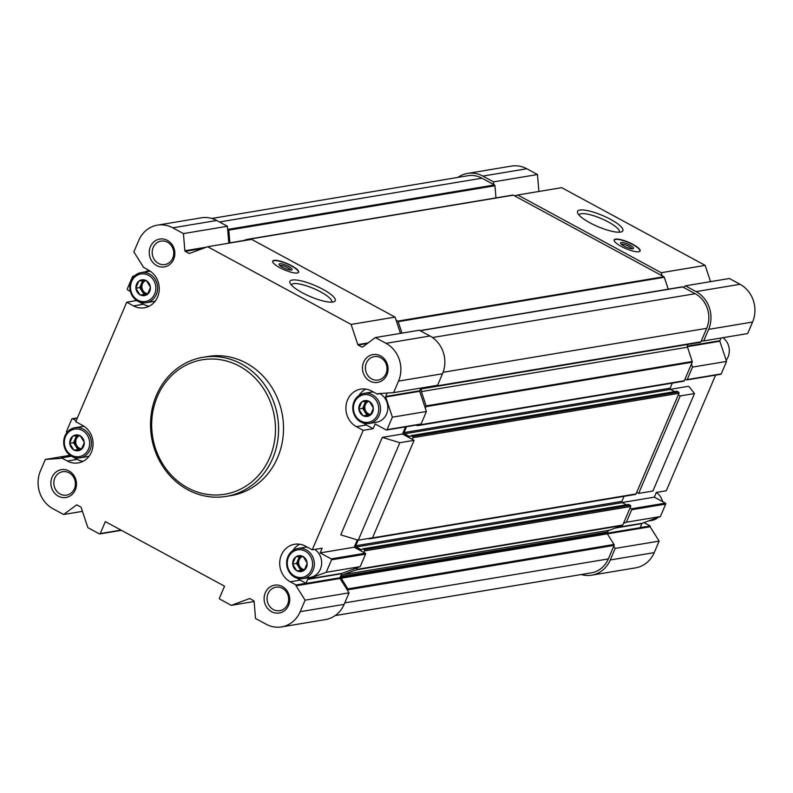 <?xml version="1.0" encoding="UTF-8"?>
<svg xmlns="http://www.w3.org/2000/svg" width="793" height="793" viewBox="0 0 793 793"><rect width="100%" height="100%" fill="white"/><g stroke="black" fill="none" stroke-linecap="round" stroke-linejoin="round"><path stroke-width="1.19" d="M369.191 401.248L368.904 401.268A7.989 7.236 -99.5 0 0 362.104 401.704L361.707 402.001A7.989 7.236 -99.5 0 0 358.842 408.712L358.892 409.247A7.989 7.236 -99.5 0 0 362.827 415.512L363.273 415.75A7.989 7.236 -99.5 0 0 370.073 415.304L370.48 415.017A7.989 7.236 -99.5 0 0 373.334 408.306L373.295 407.771A7.989 7.236 -99.5 0 0 369.35 401.506L369.191 401.248M377.597 414.739A13.947 12.629 -99.5 0 0 364.939 394.617A13.947 12.629 -99.5 0 0 355.74 416.166A13.947 12.629 -99.5 0 0 377.597 414.739M370.48 415.017L373.334 408.306M363.273 415.75L370.073 415.304M358.892 409.247L362.827 415.512M361.707 402.001L358.842 408.712M368.904 401.268L362.104 401.704M373.295 407.771L369.35 401.506M303.025 556.369L302.738 556.389A7.989 7.236 -99.5 0 0 295.938 556.835L295.541 557.132A7.989 7.236 -99.5 0 0 292.676 563.843L292.726 564.378A7.989 7.236 -99.5 0 0 296.661 570.643L297.107 570.881A7.989 7.236 -99.5 0 0 303.907 570.435L304.304 570.137A7.989 7.236 -99.5 0 0 307.169 563.436L307.129 562.901A7.989 7.236 -99.5 0 0 303.184 556.636L303.025 556.369M311.431 569.87A13.947 12.629 -99.5 0 0 298.763 549.747A13.947 12.629 -99.5 0 0 289.574 571.297A13.947 12.629 -99.5 0 0 311.431 569.87M304.304 570.137L307.169 563.436M297.107 570.881L303.907 570.435M292.726 564.378L296.661 570.643M295.541 557.132L292.676 563.843M302.738 556.389L295.938 556.835M307.129 562.901L303.184 556.636M80.093 435.605L79.815 435.625A7.989 7.236 -99.5 0 0 73.015 436.061L72.619 436.358A7.989 7.236 -99.5 0 0 69.754 443.069L69.794 443.604A7.989 7.236 -99.5 0 0 73.739 449.869L74.185 450.107A7.989 7.236 -99.5 0 0 80.985 449.661L81.382 449.363A7.989 7.236 -99.5 0 0 84.246 442.663L84.197 442.127A7.989 7.236 -99.5 0 0 80.262 435.863L80.093 435.605M88.499 449.096A13.947 12.629 -99.5 0 0 75.841 428.973A13.947 12.629 -99.5 0 0 66.652 450.523A13.947 12.629 -99.5 0 0 88.499 449.096M81.382 449.363L84.246 442.663M74.185 450.107L80.985 449.661M69.794 443.604L73.739 449.869M72.619 436.358L69.754 443.069M79.815 435.625L73.015 436.061M84.197 442.127L80.262 435.863M146.269 280.474L145.981 280.494A7.989 7.236 -99.5 0 0 139.181 280.94L138.785 281.228A7.989 7.236 -99.5 0 0 135.92 287.938L135.97 288.474A7.989 7.236 -99.5 0 0 139.905 294.738L140.351 294.976A7.989 7.236 -99.5 0 0 147.151 294.54L147.548 294.243A7.989 7.236 -99.5 0 0 150.412 287.532L150.373 286.997A7.989 7.236 -99.5 0 0 146.427 280.732L146.269 280.474M154.675 293.965A13.947 12.629 -99.5 0 0 142.006 273.843A13.947 12.629 -99.5 0 0 132.818 295.392A13.947 12.629 -99.5 0 0 154.675 293.965M147.548 294.243L150.412 287.532M140.351 294.976L147.151 294.54M135.97 288.474L139.905 294.738M138.785 281.228L135.92 287.938M145.981 280.494L139.181 280.94M150.373 286.997L146.427 280.732M312.244 549.836L322.176 548.181L320.164 552.899L331.216 558.887A0.704 0.634 80.5 0 1 331.524 559.828L326.21 572.298L308.041 579.009A0.704 0.634 80.5 0 0 307.684 579.356L306.009 583.291L296.076 584.947L290.258 581.794A19.974 18.09 80.5 0 1 279.85 560.859A19.974 18.09 80.5 0 1 294.57 544.276A19.974 18.09 80.5 0 1 305.454 546.159L312.244 549.836L363.214 430.351L373.146 428.686L375.158 423.977L386.201 429.955A0.704 0.634 80.5 0 0 386.587 430.024L420.617 424.354A0.704 0.634 80.5 0 0 421.083 423.968L426.406 411.498L419.705 391.316A0.704 0.634 80.5 0 1 419.725 390.78L420.875 388.074M320.164 552.899L354.193 547.22L357.316 539.894M414.105 440.323L399.85 442.702L382.315 437.379L340.732 534.859L358.267 540.182L372.532 537.803L414.105 440.323L402.477 434.019L405.53 426.862M382.315 437.379L402.477 434.019M149.223 306.177A19.974 18.09 80.5 0 1 143.434 304.244L133.502 305.9A19.974 18.09 80.5 0 0 144.385 307.783A19.974 18.09 80.5 0 0 159.106 291.2A19.974 18.09 80.5 0 0 148.697 270.264L142.948 266.954A0.704 0.634 80.5 0 0 142.899 266.25L133.858 251.896L138.785 240.368A28.201 25.545 80.5 0 1 157.401 225.153A28.201 25.545 80.5 0 1 172.775 227.819L183.431 233.588L184.858 250.757A0.704 0.634 80.5 0 0 185.235 251.341L189.012 253.393A0.704 0.634 80.5 0 0 189.497 253.433L207.667 246.722L351.111 324.436L357.812 344.608A0.704 0.634 80.5 0 0 358.139 345.014L361.915 347.066A0.704 0.634 80.5 0 0 362.56 347.027L375.347 337.56L386.003 343.339A28.201 25.545 80.5 0 1 398.532 381.096L393.615 392.624L378.033 393.645A0.704 0.634 80.5 0 0 377.508 394.032L382.404 393.358M426.406 411.498L392.376 417.168L385.676 396.996A0.704 0.634 80.5 0 1 385.695 396.46L387.153 393.05M363.214 430.351L356.424 426.674A19.974 18.09 80.5 0 1 346.026 405.729A19.974 18.09 80.5 0 1 360.736 389.145A19.974 18.09 80.5 0 1 371.63 391.038L377.438 394.18M133.502 305.9L126.721 302.222L136.674 300.517M83.057 461.308A19.974 18.09 80.5 0 1 77.268 459.365L67.336 461.03A19.974 18.09 80.5 0 0 78.22 462.914A19.974 18.09 80.5 0 0 92.94 446.33A19.974 18.09 80.5 0 0 82.531 425.385L75.751 421.717L126.721 302.222M67.336 461.03L61.517 457.878L71.429 456.223M296.076 584.947L296.007 585.105A0.704 0.634 80.5 0 0 296.067 585.809L305.097 600.162L300.18 611.69A28.201 25.545 80.5 0 1 281.555 626.906A28.201 25.545 80.5 0 1 266.19 624.24L255.524 618.471L254.097 601.302A0.704 0.634 80.5 0 0 253.73 600.717L249.944 598.675A0.704 0.634 80.5 0 0 249.458 598.636L231.298 605.337L219.76 599.092A0.704 0.634 80.5 0 1 219.443 598.15L224.548 586.196L105.33 521.616L100.235 533.56A0.704 0.634 80.5 0 1 99.383 533.877L87.845 527.623L81.154 507.451A0.704 0.634 80.5 0 0 80.817 507.044L77.04 504.992A0.704 0.634 80.5 0 0 76.406 505.042L63.618 514.498L52.953 508.719A28.201 25.545 80.5 0 1 40.423 470.963L45.34 459.434L60.932 458.413A0.704 0.634 80.5 0 0 61.448 458.027L61.517 457.878M173.677 259.271A14.105 12.767 -99.5 0 0 160.87 238.931A14.105 12.767 -99.5 0 0 151.582 260.719A14.105 12.767 -99.5 0 0 173.677 259.271M75.315 489.866A14.105 12.767 -99.5 0 0 62.518 469.525A14.105 12.767 -99.5 0 0 53.22 491.313A14.105 12.767 -99.5 0 0 75.315 489.866M288.553 605.386A14.105 12.767 -99.5 0 0 275.746 585.046A14.105 12.767 -99.5 0 0 266.458 606.833A14.105 12.767 -99.5 0 0 288.553 605.386M386.905 374.792A14.105 12.767 -99.5 0 0 374.108 354.451A14.105 12.767 -99.5 0 0 364.81 376.239A14.105 12.767 -99.5 0 0 386.905 374.792M202.958 357.296L207.875 356.483A70.508 63.856 80.5 0 1 270.056 384.694A70.508 63.856 80.5 0 1 277.629 457.531A70.508 63.856 80.5 0 1 231.08 495.585L226.164 496.398A70.508 63.856 -99.5 0 0 272.713 458.354A70.508 63.856 -99.5 0 0 265.14 385.517A70.508 63.856 -99.5 0 0 202.958 357.296A70.508 63.856 -99.5 0 0 151.582 437.359A70.508 63.856 -99.5 0 0 226.164 496.398M307.684 579.356L341.714 573.686L339.969 577.77A0.704 0.634 80.5 0 0 340.028 578.474L349.059 592.827L344.142 604.355A28.201 25.545 80.5 0 1 325.517 619.571L281.555 626.906M425.355 408.345L426.099 406.601A0.942 0.852 80.5 0 0 426.128 405.887L421.38 391.593L687.501 347.195L692.249 361.489A0.942 0.852 80.5 0 1 692.22 362.203L684.993 379.153L686.351 379.887A0.704 0.634 80.5 0 0 686.738 379.956L720.768 374.276A0.704 0.634 80.5 0 0 721.224 373.899L726.547 361.43L719.856 341.248A0.704 0.634 80.5 0 1 719.875 340.712L721.025 338.006M691.476 363.957L692.517 367.1L726.547 361.43M692.517 367.1L687.204 379.579A0.704 0.634 80.5 0 1 686.738 379.956M628.413 504.596L630.257 505.25A0.942 0.852 80.5 0 1 630.673 506.509L630.009 508.075L631.357 508.809L665.386 503.139L654.334 497.152L656.346 492.433L666.279 490.778L715.603 375.139M622.158 502.514L654.334 497.152M665.386 503.139A0.704 0.634 80.5 0 1 665.704 504.08L660.381 516.55L626.351 522.23L623.526 523.271L622.773 525.025A0.942 0.852 80.5 0 1 622.297 525.491L609.42 530.249A3.529 3.192 80.5 0 0 607.626 532.014L607.25 532.906A0.942 0.852 80.5 0 0 607.319 533.838L614.01 544.464A0.942 0.852 80.5 0 1 614.089 545.396L613.752 546.169L615.18 548.429L610.263 559.967A28.201 25.545 80.5 0 1 591.637 575.183A28.201 25.545 80.5 0 1 581.18 574.538M631.357 508.809A0.704 0.634 80.5 0 1 631.674 509.76L626.351 522.23M607.349 533.877L650.101 526.75A0.704 0.634 80.5 0 1 650.052 526.046L640.179 527.543L641.854 523.618A0.704 0.634 80.5 0 1 642.221 523.261L660.381 516.55M331.216 558.887L365.236 553.207L354.193 547.22M365.236 553.207A0.704 0.634 80.5 0 1 365.553 554.148L360.23 566.618L357.405 567.669L356.652 569.414A0.942 0.852 80.5 0 1 356.176 569.889L343.31 574.638L609.42 530.249M76.178 420.716L72.619 418.783L77.337 418M134.84 275.627L132.619 276.45L127.296 288.92A0.704 0.634 80.5 0 0 127.614 289.861L130.379 291.368M157.401 225.153L201.363 217.817A28.201 25.545 80.5 0 1 216.737 220.484L227.393 226.263L227.621 228.959L228.334 229.346A0.942 0.852 80.5 0 1 228.83 230.129L229.881 242.836L243.778 240.517M227.621 228.959L228.8 243.193M242.906 240.844L246.524 239.506A0.942 0.852 80.5 0 1 247.178 239.555L247.981 239.992M207.667 246.722L251.629 239.387L395.073 317.101L396.113 320.243L397.729 321.125A0.942 0.852 80.5 0 1 398.175 321.671L401.982 333.119M396.113 320.243L400.475 333.367M435.01 385.725L434.792 386.231A0.942 0.852 80.5 0 1 434.098 386.746L425.534 387.301M421.38 391.593A3.529 3.192 80.5 0 1 421.479 388.907L687.62 344.449M421.916 387.906A0.942 0.852 80.5 0 0 421.856 388.015L421.479 388.907M613.752 546.169L608.32 558.916A25.852 23.413 80.5 0 1 591.251 572.863L335.201 615.576M211.82 218.462L467.87 175.739A25.852 23.413 80.5 0 1 481.956 178.187L494.455 184.957A0.942 0.852 80.5 0 1 494.951 185.74L495.962 197.883M457.799 177.424A28.201 25.545 80.5 0 1 467.483 173.429A28.201 25.545 80.5 0 1 482.848 176.086L493.514 181.865L493.742 184.571M246.811 239.456L512.645 195.108A0.942 0.852 80.5 0 1 513.299 195.167L514.915 196.04L517.75 194.989L661.193 272.703L662.234 275.855L663.85 276.727A0.942 0.852 80.5 0 1 664.296 277.272L668.251 289.177M514.915 196.04L662.234 275.855M681.841 286.997A0.942 0.852 80.5 0 1 682.694 286.937L683.407 287.324L685.42 285.837L696.085 291.606A28.201 25.545 80.5 0 1 708.615 329.373L703.698 340.901L701.24 341.059L700.913 341.833A0.942 0.852 80.5 0 1 700.219 342.348L434.247 386.716M683.407 287.324L695.193 293.707A25.852 23.413 80.5 0 1 706.682 328.322L701.24 341.059M680.225 395.925L678.293 394.874L636.71 492.354L638.652 493.405L652.907 491.026L694.49 393.546L680.225 395.925L638.652 493.405M670.442 389.313L688.76 386.26L694.49 393.546M650.101 526.75L659.142 541.104L654.215 552.632A28.201 25.545 80.5 0 1 635.599 567.847L591.637 575.183M615.18 548.429L659.142 541.104M467.483 173.429L511.445 166.094A28.201 25.545 80.5 0 1 526.81 168.76L537.476 174.529L538.883 191.47M493.514 181.865L537.476 174.529M517.75 194.989L561.702 187.663L705.155 265.377L710.548 281.644M633.062 244.432A14.105 3.45 23.1 0 0 614.188 239.882A14.105 3.45 23.1 0 0 621.256 246.405A14.105 3.45 23.1 0 0 640.129 250.955A14.105 3.45 23.1 0 0 633.062 244.432M589.913 222.783A24.623 6.017 -156.9 0 1 577.7 213.119A24.623 6.017 -156.9 0 1 602.581 215.527A24.623 6.017 -156.9 0 1 621.543 231.814A24.623 6.017 -156.9 0 1 589.913 222.783M661.193 272.703L705.155 265.377M685.42 285.837L729.382 278.502L740.047 284.281A28.201 25.545 80.5 0 1 752.577 322.037L747.66 333.566L703.698 340.901M630.009 508.075L623.526 523.271M650.111 525.888L644.303 522.736A19.974 18.09 80.5 0 1 644.035 522.587M687.501 347.195A3.529 3.192 80.5 0 1 687.6 344.509M684.993 379.153L684.319 380.729A0.942 0.852 80.5 0 1 683.705 381.235L417.584 425.623A0.942 0.852 80.5 0 1 417.068 425.534L416.226 425.078M672.315 383.128L670.174 388.164A0.942 0.852 80.5 0 0 670.591 389.413L674.694 391.643M676.697 391.395L678.54 392.049A0.942 0.852 80.5 0 1 678.957 393.308L678.293 394.874M636.71 492.354L636.036 493.93A0.942 0.852 80.5 0 1 635.421 494.435L369.3 538.824A0.942 0.852 80.5 0 1 368.785 538.744L368.339 538.497M624.032 496.329L621.89 501.364A0.942 0.852 80.5 0 0 622.307 502.623L626.411 504.844M343.31 574.638A3.529 3.192 80.5 0 0 341.505 576.402L341.129 577.294A0.942 0.852 80.5 0 0 341.198 578.236L347.889 588.852A0.942 0.852 80.5 0 1 347.968 589.794L347.631 590.567M417.584 425.623A0.942 0.852 80.5 0 0 418.208 425.117L418.377 424.721M406.551 426.693L404.053 432.552L670.174 388.164M412.172 439.272L412.836 437.696A0.942 0.852 80.5 0 0 412.419 436.437L410.804 435.664L409.703 436.646L404.47 433.811A0.942 0.852 80.5 0 1 404.053 432.552M369.3 538.824A0.942 0.852 80.5 0 0 369.915 538.318L369.954 538.229M358.158 540.142L355.77 545.753L621.89 501.364M363.888 552.473L364.552 550.897A0.942 0.852 80.5 0 0 364.136 549.638L362.52 548.865L361.42 549.846L356.186 547.011A0.942 0.852 80.5 0 1 355.77 545.753M357.405 567.669L342.07 573.329A0.704 0.634 80.5 0 0 341.714 573.686M375.347 337.56L419.299 330.225L429.965 336.004A28.201 25.545 80.5 0 1 442.494 373.761L437.577 385.289L393.615 392.624M305.097 600.162L349.059 592.827M231.298 605.337L254.117 601.53M63.618 514.498L82.452 511.356M45.34 459.434L70.042 455.311M72.619 418.783A0.704 0.634 80.5 0 0 71.776 419.101L66.453 431.57L66.83 432.72M148.965 270.413L144.663 271.999M183.431 233.588L227.393 226.263M291.556 265.695A14.105 3.45 23.1 0 0 272.683 261.145A14.105 3.45 23.1 0 0 284.31 269.848A14.105 3.45 23.1 0 0 298.634 272.207A14.105 3.45 23.1 0 0 291.556 265.695M302.292 292.746A24.623 6.017 -156.9 0 1 290.079 283.071A24.623 6.017 -156.9 0 1 314.96 285.49A24.623 6.017 -156.9 0 1 333.922 301.776A24.623 6.017 -156.9 0 1 302.292 292.746M351.111 324.436L395.073 317.101M392.376 417.168L387.053 429.647A0.704 0.634 80.5 0 1 386.587 430.024M326.21 572.298L360.23 566.618M399.85 442.702L358.267 540.182M172.765 258.121A11.875 10.755 -99.5 0 0 171.496 245.86A11.875 10.755 -99.5 0 0 161.019 241.102A11.875 10.755 -99.5 0 0 152.365 254.583A11.875 10.755 -99.5 0 0 164.924 264.535A11.875 10.755 -99.5 0 0 172.765 258.121M74.413 488.716A11.875 10.755 -99.5 0 0 73.134 476.454A11.875 10.755 -99.5 0 0 62.667 471.696A11.875 10.755 -99.5 0 0 54.013 485.177A11.875 10.755 -99.5 0 0 66.572 495.129A11.875 10.755 -99.5 0 0 74.413 488.716M287.641 604.236A11.875 10.755 -99.5 0 0 286.372 591.975A11.875 10.755 -99.5 0 0 275.895 587.216A11.875 10.755 -99.5 0 0 267.241 600.697A11.875 10.755 -99.5 0 0 279.8 610.65A11.875 10.755 -99.5 0 0 287.641 604.236M386.003 373.642A11.875 10.755 -99.5 0 0 384.724 361.38A11.875 10.755 -99.5 0 0 374.246 356.622A11.875 10.755 -99.5 0 0 365.593 370.103A11.875 10.755 -99.5 0 0 378.162 380.055A11.875 10.755 -99.5 0 0 386.003 373.642M578.999 215.022A21.897 5.353 -156.9 0 1 579.039 214.913A21.897 5.353 -156.9 0 1 601.282 218.581A21.897 5.353 -156.9 0 1 619.323 232.091A21.897 5.353 -156.9 0 1 619.274 232.19M614.268 240.874A13.897 3.4 -156.9 0 1 614.357 240.041A13.897 3.4 -156.9 0 1 628.403 242.499A13.897 3.4 -156.9 0 1 639.892 250.935A13.897 3.4 -156.9 0 1 639.366 251.579M624.121 246.117A7.048 1.725 -156.9 0 1 620.622 243.352A7.048 1.725 -156.9 0 1 627.749 244.046A7.048 1.725 -156.9 0 1 633.171 248.705A7.048 1.725 -156.9 0 1 624.121 246.117M621.425 244.323A5.779 1.417 -156.9 0 1 627.134 245.463A5.779 1.417 -156.9 0 1 631.922 248.804M291.378 284.974A21.897 5.353 -156.9 0 1 291.418 284.875A21.897 5.353 -156.9 0 1 313.661 288.533A21.897 5.353 -156.9 0 1 331.702 302.054A21.897 5.353 -156.9 0 1 331.652 302.153M290.416 270.056A5.779 1.417 23.1 0 0 287.502 267.618A5.779 1.417 23.1 0 0 279.919 265.576M288.523 266.389A7.048 1.725 23.1 0 0 281.743 263.861A7.048 1.725 23.1 0 0 279.126 264.604A7.048 1.725 23.1 0 0 284.895 268.47A7.048 1.725 23.1 0 0 291.675 269.957A7.048 1.725 23.1 0 0 288.523 266.389M297.861 272.832A13.897 3.4 23.1 0 0 298.396 272.187A13.897 3.4 23.1 0 0 291.378 265.913A13.897 3.4 23.1 0 0 272.861 261.303A13.897 3.4 23.1 0 0 272.772 262.126M269.798 457.472A68.158 61.725 -99.5 0 0 207.925 359.14A68.158 61.725 -99.5 0 0 163.011 464.43A68.158 61.725 -99.5 0 0 269.798 457.472M726.17 360.28A15.275 13.838 -99.5 0 0 728.043 357.058A15.275 13.838 -99.5 0 0 722.958 337.689M662.621 501.632A15.275 13.838 -99.5 0 0 656.326 492.483M648.337 521.001L651.787 520.426A15.275 13.838 -99.5 0 0 658.16 517.373M143.434 304.244L138.517 301.578M137.318 300.924L136.654 300.567M141.213 272.574A15.275 13.838 -99.5 0 0 130.072 289.921A15.275 13.838 -99.5 0 0 146.239 302.708A15.275 13.838 -99.5 0 0 156.32 294.471A15.275 13.838 -99.5 0 0 154.685 278.69A15.275 13.838 -99.5 0 0 141.213 272.574L148.519 271.355A15.275 13.838 80.5 0 1 150.234 271.186M155.22 301.092A15.275 13.838 80.5 0 1 153.545 301.489L146.239 302.708M77.268 459.365L72.351 456.709M75.038 427.705A15.275 13.838 -99.5 0 0 63.906 445.051A15.275 13.838 -99.5 0 0 80.073 457.839A15.275 13.838 -99.5 0 0 90.154 449.601A15.275 13.838 -99.5 0 0 88.519 433.811A15.275 13.838 -99.5 0 0 75.038 427.705L82.353 426.485A15.275 13.838 80.5 0 1 84.058 426.317M89.054 456.223A15.275 13.838 80.5 0 1 87.379 456.619L80.073 457.839M306.009 583.291L300.19 580.139A19.974 18.09 80.5 0 1 297.405 578.285M292.786 550.6A19.974 18.09 80.5 0 1 299.665 544.226M297.97 548.469A15.275 13.838 -99.5 0 0 286.838 565.815A15.275 13.838 -99.5 0 0 302.995 578.612A15.275 13.838 -99.5 0 0 313.076 570.365A15.275 13.838 -99.5 0 0 311.441 554.585A15.275 13.838 -99.5 0 0 297.97 548.469L305.275 547.249A15.275 13.838 80.5 0 1 307.159 547.081M314.781 549.41A15.275 13.838 80.5 0 1 320.392 569.146A15.275 13.838 80.5 0 1 310.301 577.393L302.995 578.612M373.146 428.686L366.356 425.018A19.974 18.09 80.5 0 1 363.571 423.155M358.951 395.469A19.974 18.09 80.5 0 1 365.831 389.095M364.136 393.348A15.275 13.838 -99.5 0 0 353.004 410.695A15.275 13.838 -99.5 0 0 369.161 423.482A15.275 13.838 -99.5 0 0 379.242 415.245A15.275 13.838 -99.5 0 0 377.607 399.464A15.275 13.838 -99.5 0 0 364.136 393.348L371.441 392.129A15.275 13.838 80.5 0 1 373.325 391.96M380.085 393.744A15.275 13.838 80.5 0 1 386.558 414.025A15.275 13.838 80.5 0 1 376.477 422.263L369.161 423.482M147.657 294.104L140.074 294.996M143.999 294.342L139.737 287.562L135.801 288.216M139.737 287.562L142.69 280.643M147.845 293.856A6.82 6.175 80.5 0 1 142.096 290.902A6.82 6.175 80.5 0 1 141.481 284.033A6.82 6.175 80.5 0 1 145.337 280.504M145.862 280.494A6.82 6.175 -99.5 0 0 141.987 287.869A6.82 6.175 -99.5 0 0 147.954 293.707M81.491 449.234L73.898 450.127M77.833 449.472L73.571 442.692L69.635 443.346M73.571 442.692L76.525 435.763M81.669 448.977A6.82 6.175 80.5 0 1 75.93 446.033A6.82 6.175 80.5 0 1 75.315 439.163A6.82 6.175 80.5 0 1 79.171 435.625M304.413 569.998L296.83 570.901M300.755 570.236L296.493 563.456L292.558 564.12M296.493 563.456L299.447 556.537M304.601 569.751A6.82 6.175 80.5 0 1 298.852 566.807A6.82 6.175 80.5 0 1 298.237 559.937A6.82 6.175 80.5 0 1 302.103 556.399M370.579 414.878L362.996 415.77M366.931 415.116L362.659 408.336L358.723 408.99M362.659 408.336L365.613 401.417M370.767 414.63A6.82 6.175 80.5 0 1 365.018 411.676A6.82 6.175 80.5 0 1 364.403 404.807A6.82 6.175 80.5 0 1 368.269 401.278M79.697 435.625A6.82 6.175 -99.5 0 0 75.821 442.99A6.82 6.175 -99.5 0 0 81.778 448.828M302.619 556.389A6.82 6.175 -99.5 0 0 298.743 563.764A6.82 6.175 -99.5 0 0 304.71 569.602M368.785 401.268A6.82 6.175 -99.5 0 0 364.909 408.643A6.82 6.175 -99.5 0 0 370.876 414.481M385.695 396.46L419.725 390.78M377.508 394.032L380.987 393.447M296.007 585.105L339.969 577.77M687.372 346.67L719.856 341.248M687.313 346.144L719.875 340.712M687.204 379.579L721.224 373.899M631.674 509.76L665.704 504.08M616.914 527.484L642.221 523.261M615.467 528.019L641.854 523.618M100.235 533.56L120.992 530.101M610.263 559.967L654.215 552.632M482.848 176.086L526.81 168.76M514.429 195.782L516.61 195.415M696.085 291.606L740.047 284.281M708.615 329.373L752.577 322.037M607.17 533.193L650.052 526.046M347.968 589.794L614.089 545.396M344.767 602.878L608.32 558.916M219.483 221.971L481.956 178.187M228.334 229.346L494.455 184.957M228.83 230.129L494.951 185.74M247.178 239.555L513.299 195.167M397.729 321.125L663.85 276.727M398.175 321.671L664.296 277.272M420.211 330.721L682.694 286.937M432.453 337.54L695.193 293.707M443.079 372.294L706.682 328.322M434.792 386.231L700.913 341.833M421.856 388.015L426.495 387.242M426.128 405.887L692.249 361.489M426.099 406.601L692.22 362.203M418.208 425.117L684.319 380.729M404.47 433.811L670.591 389.413M411.061 435.704L677.182 391.306M412.419 436.437L678.54 392.049M412.836 437.696L678.957 393.308M369.915 538.318L636.036 493.93M356.186 547.011L622.307 502.623M362.778 548.905L628.899 504.507M364.136 549.638L630.257 505.25M364.552 550.897L630.673 506.509M356.652 569.414L622.773 525.025M356.176 569.889L622.297 525.491M341.505 576.402L607.626 532.014M341.129 577.294L607.25 532.906M341.198 578.236L607.319 533.838M347.889 588.852L614.01 544.464M296.067 585.809L340.028 578.474M300.18 611.69L344.142 604.355M76.406 505.042L76.931 504.953M172.775 227.819L216.737 220.484M184.858 250.757L206.527 247.138M185.235 251.341L203.325 248.328M189.012 253.393L190.092 253.205M357.812 344.608L368.15 342.883M358.139 345.014L367.347 343.478M361.915 347.066L362.669 346.938M386.003 343.339L429.965 336.004M398.532 381.096L442.494 373.761M385.676 396.996L419.705 391.316M387.053 429.647L421.083 423.968M331.524 559.828L365.553 554.148M308.041 579.009L342.07 573.329M643.083 522.944L644.303 522.736M300.19 580.139L290.258 581.794M366.356 425.018L356.424 426.674M246.663 239.466L512.784 195.078M419.973 330.592L682.178 286.848M434.167 386.736L700.288 342.338M410.804 435.664L676.925 391.266M362.52 548.865L628.641 504.467M99.769 533.937L121.418 530.329M72.232 418.724L77.397 417.861"/></g></svg>
